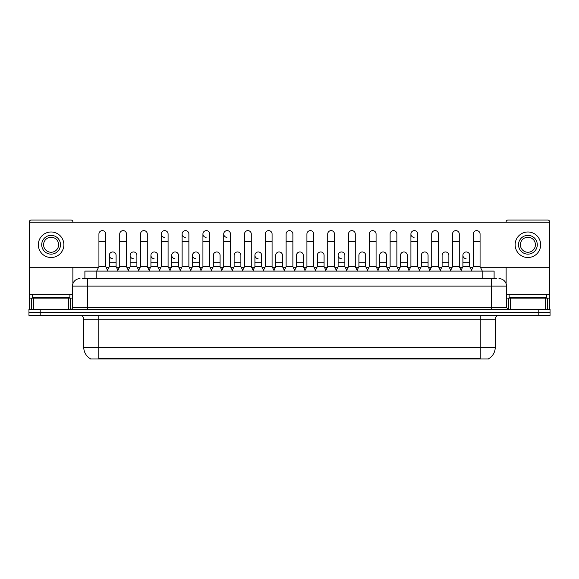 <?xml version="1.0" encoding="UTF-8"?>
<svg xmlns="http://www.w3.org/2000/svg" width="579" height="579" viewBox="0 0 579 579"><rect width="100%" height="100%" fill="white"/><g stroke="black" fill="none" stroke-linecap="round" stroke-linejoin="round"><path stroke-width="0.87" d="M84.896 278.615L84.896 271.102L494.104 271.102L494.104 278.615M488.857 358.589L488.857 358.958L90.143 358.958L90.143 358.589M90.259 358.654A13.143 13.143 0 0 1 83.76 347.313L98.777 347.313L98.777 358.654L480.223 358.654L480.223 347.313L495.24 347.313L495.24 319.159A3.756 3.756 0 0 1 498.989 315.403M83.76 347.313L83.76 319.159C83.542 316.879 82.29 315.627 80.011 315.403M488.741 358.654A13.143 13.143 0 0 0 495.24 347.313M40.212 309.396L550.05 309.396L550.05 312.399L28.95 312.399L28.95 315.403L40.212 315.403L40.212 312.399L28.95 312.399L28.95 309.396L40.212 309.396L40.212 312.399L550.05 312.399L550.05 315.403L40.212 315.403M82.811 278.615L496.362 278.615M82.638 278.615L87.516 278.615L87.516 286.12L72.498 286.12L72.498 307.521A1.875 1.875 0 0 1 70.624 309.396M80.011 278.615A7.505 7.505 0 0 0 72.498 286.12M498.989 278.615A7.505 7.505 0 0 1 506.502 286.12L506.502 307.521L508.376 309.396M96.679 271.102L98.929 266.601L105.689 266.601L107.94 271.102M105.689 266.601L105.689 234.01A3.38 3.38 0 0 0 102.309 230.63A3.38 3.38 0 0 1 102.519 230.637M98.929 266.601L98.929 241.523L105.689 241.523M98.929 241.523L98.929 234.01A3.38 3.38 0 0 1 102.309 230.63M107.506 270.241L109.33 266.601L116.09 266.601L117.906 270.241M116.09 266.601L116.09 255.339A3.38 3.38 0 0 0 112.919 251.966A3.38 3.38 0 0 1 116.09 255.339M109.33 266.601L109.33 262.844L116.09 262.844M109.33 262.844L109.33 255.339A3.38 3.38 0 0 1 112.919 251.966M117.479 271.102L119.73 266.601L126.49 266.601L128.741 271.102M126.49 266.601L126.49 234.01A3.38 3.38 0 0 0 123.11 230.63A3.38 3.38 0 0 1 123.32 230.637M119.73 266.601L119.73 241.523L126.49 241.523M119.73 241.523L119.73 234.01A3.38 3.38 0 0 1 123.11 230.63M138.272 271.102L140.531 266.601L147.283 266.601L149.541 271.102M147.283 266.601L147.283 234.01A3.38 3.38 0 0 0 143.91 230.63A3.38 3.38 0 0 1 144.12 230.637M140.531 266.601L140.531 241.523L147.283 241.523M140.531 241.523L140.531 234.01A3.38 3.38 0 0 1 143.91 230.63M159.073 271.102L161.324 266.601L168.084 266.601L170.335 271.102M168.084 266.601L168.084 234.01A3.38 3.38 0 0 0 164.704 230.63A3.38 3.38 0 0 0 161.331 233.902A3.38 3.38 0 0 0 164.494 237.383M161.324 266.601L161.324 241.523L168.084 241.523M161.324 241.523L161.324 234.01A3.38 3.38 0 0 1 164.921 230.637M179.874 271.102L182.124 266.601L188.884 266.601L191.135 271.102M188.884 266.601L188.884 234.01A3.38 3.38 0 0 0 185.504 230.63A3.38 3.38 0 0 0 182.124 233.902A3.38 3.38 0 0 0 185.294 237.383M182.124 266.601L182.124 241.523L188.884 241.523M182.124 241.523L182.124 234.01A3.38 3.38 0 0 1 185.714 230.637M128.306 270.241L130.13 266.601L136.89 266.601L138.707 270.241M136.89 266.601L136.89 255.339A3.38 3.38 0 0 0 133.72 251.966A3.38 3.38 0 0 1 136.89 255.339M130.13 266.601L130.13 262.844L136.89 262.844M130.13 262.844L130.13 255.339A3.38 3.38 0 0 1 133.72 251.966M149.107 270.241L150.931 266.601L157.683 266.601L159.507 270.241M157.683 266.601L157.683 255.339A3.38 3.38 0 0 0 154.521 251.966A3.38 3.38 0 0 1 157.683 255.339M150.931 266.601L150.931 262.844L157.683 262.844M150.931 262.844L150.931 255.339A3.38 3.38 0 0 1 154.521 251.966M169.908 270.241L171.724 266.601L178.484 266.601L180.308 270.241M178.484 266.601L178.484 255.339A3.38 3.38 0 0 0 175.321 251.966A3.38 3.38 0 0 1 178.484 255.339M171.724 266.601L171.724 262.844L178.484 262.844M171.724 262.844L171.724 255.339A3.38 3.38 0 0 1 175.321 251.966M69.871 294.378L32.33 294.378L32.33 297.382L69.871 297.382L69.871 294.378L72.498 294.378M66.115 298.134L66.115 297.758A0.376 0.376 0 0 1 66.491 297.382M66.115 297.758L36.086 297.758A0.376 0.376 0 0 0 35.71 297.382M36.086 297.758L36.086 298.134M546.67 294.378L509.129 294.378L509.129 297.382L546.67 297.382L546.67 294.378L549.674 294.378L549.674 309.396M542.914 298.134L542.914 297.758A0.376 0.376 0 0 1 543.29 297.382M542.914 297.758L512.885 297.758A0.376 0.376 0 0 0 512.509 297.382M512.885 297.758L512.885 298.134M68.655 309.396L68.655 298.134L33.546 298.134L33.546 309.396M72.874 222.22L72.874 221.923A1.875 1.875 0 0 0 71 220.042L31.201 220.042A1.875 1.875 0 0 0 29.326 221.923L29.326 298.134L33.546 298.134M72.874 267.274L72.874 283.775M68.655 298.134L72.498 298.134M29.326 309.396L29.326 298.134M545.454 309.396L545.454 298.134L510.345 298.134L510.345 309.396M549.674 294.378L549.674 221.923A1.875 1.875 0 0 0 547.799 220.042L508 220.042A1.875 1.875 0 0 0 506.126 221.923L506.126 222.22M506.126 267.274L506.126 283.775M506.502 298.134L510.345 298.134M545.454 298.134L549.674 298.134M471.494 270.241L469.67 266.601L462.911 266.601L462.911 255.339A3.38 3.38 0 0 1 466.29 251.959A3.38 3.38 0 0 0 462.911 255.23A3.38 3.38 0 0 0 466.081 258.704M419.927 271.102L417.676 266.601L410.916 266.601L410.916 234.01A3.38 3.38 0 0 1 414.296 230.63A3.38 3.38 0 0 0 410.916 233.902A3.38 3.38 0 0 0 414.079 237.383M346.698 270.241L344.874 266.601L338.122 266.601L338.122 255.339A3.38 3.38 0 0 1 341.494 251.959A3.38 3.38 0 0 0 338.122 255.23A3.38 3.38 0 0 0 341.284 258.704M263.503 270.241L261.679 266.601L254.919 266.601L254.919 255.339A3.38 3.38 0 0 1 258.299 251.959A3.38 3.38 0 0 0 254.926 255.23A3.38 3.38 0 0 0 258.089 258.704M201.101 270.241L199.285 266.601L192.525 266.601L192.525 255.339A3.38 3.38 0 0 1 195.905 251.959A3.38 3.38 0 0 0 192.525 255.23A3.38 3.38 0 0 0 195.695 258.704M232.736 271.102L230.485 266.601L223.726 266.601L223.726 234.01A3.38 3.38 0 0 1 227.106 230.63A3.38 3.38 0 0 0 223.726 233.902A3.38 3.38 0 0 0 226.888 237.383M175.104 251.959A3.38 3.38 0 0 0 171.731 255.23A3.38 3.38 0 0 0 174.894 258.704M154.303 251.959A3.38 3.38 0 0 0 150.931 255.23A3.38 3.38 0 0 0 154.094 258.704M133.51 251.959A3.38 3.38 0 0 0 130.13 255.23A3.38 3.38 0 0 0 133.293 258.704M211.936 271.102L209.685 266.601L202.925 266.601L202.925 234.01A3.38 3.38 0 0 1 206.305 230.63A3.38 3.38 0 0 0 202.925 233.902A3.38 3.38 0 0 0 206.095 237.383M112.71 251.959A3.38 3.38 0 0 0 109.33 255.23A3.38 3.38 0 0 0 112.5 258.704M365.675 255.339L365.675 255.339A3.38 3.38 0 0 0 362.512 251.966A3.38 3.38 0 0 1 365.675 255.339L365.675 266.601L367.499 270.241M324.081 255.339L324.081 255.339A3.38 3.38 0 0 0 320.911 251.966A3.38 3.38 0 0 1 324.081 255.339L324.081 266.601L325.897 270.241M282.48 255.339L282.48 255.339A3.38 3.38 0 0 0 279.31 251.966A3.38 3.38 0 0 1 282.48 255.339L282.48 266.601L284.303 270.241M304.67 271.102L306.921 266.601L313.68 266.601L313.68 234.01A3.38 3.38 0 0 0 310.301 230.63A3.38 3.38 0 0 1 310.51 230.637M220.085 255.339L220.085 255.339A3.38 3.38 0 0 0 216.915 251.966A3.38 3.38 0 0 1 220.085 255.339L220.085 266.601L221.902 270.241M242.268 271.102L244.526 266.601L251.279 266.601L251.279 234.01A3.38 3.38 0 0 0 247.899 230.63A3.38 3.38 0 0 1 248.116 230.637M480.411 267.274L549.297 267.274L549.297 222.22L29.703 222.22L29.703 267.274L98.589 267.274M106.029 267.274L108.99 267.274M116.422 267.274L119.39 267.274M126.823 267.274L129.79 267.274M137.223 267.274L140.19 267.274M147.623 267.274L150.591 267.274M158.024 267.274L160.991 267.274M168.424 267.274L171.391 267.274M178.824 267.274L181.792 267.274M189.224 267.274L192.185 267.274M199.625 267.274L202.585 267.274M210.018 267.274L212.985 267.274M220.418 267.274L223.385 267.274M230.818 267.274L233.786 267.274M241.219 267.274L244.186 267.274M251.619 267.274L254.586 267.274M262.019 267.274L264.987 267.274M272.419 267.274L275.387 267.274M282.82 267.274L285.78 267.274M293.22 267.274L296.18 267.274M303.613 267.274L306.581 267.274M314.013 267.274L316.981 267.274M324.414 267.274L327.381 267.274M334.814 267.274L337.781 267.274M345.214 267.274L348.182 267.274M355.615 267.274L358.582 267.274M366.015 267.274L368.982 267.274M376.415 267.274L379.375 267.274M386.815 267.274L389.776 267.274M397.208 267.274L400.176 267.274M407.609 267.274L410.576 267.274M418.009 267.274L420.976 267.274M428.409 267.274L431.377 267.274M438.81 267.274L441.777 267.274M449.21 267.274L452.177 267.274M459.61 267.274L462.578 267.274M470.01 267.274L472.971 267.274M240.878 255.339L240.878 255.339A3.38 3.38 0 0 0 237.716 251.966A3.38 3.38 0 0 1 240.878 255.339L240.878 266.601L242.702 270.241M303.28 255.339L303.28 255.339A3.38 3.38 0 0 0 300.11 251.966A3.38 3.38 0 0 1 303.28 255.339L303.28 266.601L305.097 270.241M428.069 255.339L428.069 255.339A3.38 3.38 0 0 0 424.906 251.966A3.38 3.38 0 0 1 428.069 255.339L428.069 266.601L429.893 270.241M51.104 235.363A9.387 9.387 0 0 0 41.717 244.751A9.387 9.387 0 0 0 51.104 254.138A9.387 9.387 0 0 0 60.484 244.751A9.387 9.387 0 0 0 51.104 235.363M51.104 237.238A7.505 7.505 0 0 0 43.591 244.751A7.505 7.505 0 0 0 51.104 252.256A7.505 7.505 0 0 0 58.609 244.751A7.505 7.505 0 0 0 51.104 237.238M51.104 257.51A12.767 12.767 0 0 0 63.864 244.751A12.767 12.767 0 0 0 51.104 231.984A12.767 12.767 0 0 0 38.337 244.751A12.767 12.767 0 0 0 51.104 257.51M527.896 235.363A9.387 9.387 0 0 0 518.516 244.751A9.387 9.387 0 0 0 527.896 254.138A9.387 9.387 0 0 0 537.283 244.751A9.387 9.387 0 0 0 527.896 235.363M527.896 237.238A7.505 7.505 0 0 0 520.391 244.751A7.505 7.505 0 0 0 527.896 252.256A7.505 7.505 0 0 0 535.409 244.751A7.505 7.505 0 0 0 527.896 237.238M527.896 257.51A12.767 12.767 0 0 0 540.663 244.751A12.767 12.767 0 0 0 527.896 231.984A12.767 12.767 0 0 0 515.136 244.751A12.767 12.767 0 0 0 527.896 257.51M202.925 266.601L200.674 271.102M209.685 266.601L209.685 234.01A3.38 3.38 0 0 0 206.305 230.63A3.38 3.38 0 0 1 206.515 230.637M223.726 266.601L221.475 271.102M230.485 266.601L230.485 234.01A3.38 3.38 0 0 0 227.106 230.63A3.38 3.38 0 0 1 227.315 230.637M251.279 266.601L253.537 271.102M244.526 266.601L244.526 241.523L251.279 241.523M244.526 241.523L244.526 234.01A3.38 3.38 0 0 1 247.899 230.63M192.525 266.601L190.708 270.241M199.285 266.601L199.285 255.339A3.38 3.38 0 0 0 196.115 251.966A3.38 3.38 0 0 1 199.285 255.339M211.501 270.241L213.325 266.601L220.085 266.601M213.325 266.601L213.325 262.844L220.085 262.844M213.325 262.844L213.325 255.339A3.38 3.38 0 0 1 216.915 251.966M232.302 270.241L234.126 266.601L240.878 266.601M234.126 266.601L234.126 262.844L240.878 262.844M234.126 262.844L234.126 255.339A3.38 3.38 0 0 1 237.716 251.966M263.069 271.102L265.32 266.601L272.079 266.601L274.33 271.102M272.079 266.601L272.079 234.01A3.38 3.38 0 0 0 268.699 230.63A3.38 3.38 0 0 1 268.917 230.637M265.32 266.601L265.32 241.523L272.079 241.523M265.32 241.523L265.32 234.01A3.38 3.38 0 0 1 268.699 230.63M283.869 271.102L286.12 266.601L292.88 266.601L295.131 271.102M292.88 266.601L292.88 234.01A3.38 3.38 0 0 0 289.5 230.63A3.38 3.38 0 0 1 289.71 230.637M286.12 266.601L286.12 241.523L292.88 241.523M286.12 241.523L286.12 234.01A3.38 3.38 0 0 1 289.5 230.63M313.68 266.601L315.931 271.102M306.921 266.601L306.921 241.523L313.68 241.523M306.921 241.523L306.921 234.01A3.38 3.38 0 0 1 310.301 230.63M325.463 271.102L327.721 266.601L334.474 266.601L336.732 271.102M334.474 266.601L334.474 234.01A3.38 3.38 0 0 0 331.101 230.63A3.38 3.38 0 0 1 331.311 230.637M327.721 266.601L327.721 241.523L334.474 241.523M327.721 241.523L327.721 234.01A3.38 3.38 0 0 1 331.101 230.63M346.264 271.102L348.515 266.601L355.274 266.601L357.525 271.102M355.274 266.601L355.274 234.01A3.38 3.38 0 0 0 351.894 230.63A3.38 3.38 0 0 1 352.112 230.637M348.515 266.601L348.515 241.523L355.274 241.523M348.515 241.523L348.515 234.01A3.38 3.38 0 0 1 351.894 230.63M254.919 266.601L253.103 270.241M261.679 266.601L261.679 255.339A3.38 3.38 0 0 0 258.516 251.966A3.38 3.38 0 0 1 261.679 255.339M273.903 270.241L275.72 266.601L282.48 266.601M275.72 266.601L275.72 262.844L282.48 262.844M275.72 262.844L275.72 255.339A3.38 3.38 0 0 1 279.31 251.966M294.697 270.241L296.52 266.601L303.28 266.601M296.52 266.601L296.52 262.844L303.28 262.844M296.52 262.844L296.52 255.339A3.38 3.38 0 0 1 300.11 251.966M315.497 270.241L317.321 266.601L324.081 266.601M317.321 266.601L317.321 262.844L324.081 262.844M317.321 262.844L317.321 255.339A3.38 3.38 0 0 1 320.911 251.966M338.122 266.601L336.298 270.241M344.874 266.601L344.874 255.339A3.38 3.38 0 0 0 341.711 251.966A3.38 3.38 0 0 1 344.874 255.339M367.064 271.102L369.315 266.601L376.075 266.601L378.326 271.102M376.075 266.601L376.075 234.01A3.38 3.38 0 0 0 372.695 230.63A3.38 3.38 0 0 1 372.905 230.637M369.315 266.601L369.315 241.523L376.075 241.523M369.315 241.523L369.315 234.01A3.38 3.38 0 0 1 372.695 230.63M387.865 271.102L390.116 266.601L396.876 266.601L399.126 271.102M396.876 266.601L396.876 234.01A3.38 3.38 0 0 0 393.496 230.63A3.38 3.38 0 0 1 393.706 230.637M390.116 266.601L390.116 241.523L396.876 241.523M390.116 241.523L390.116 234.01A3.38 3.38 0 0 1 393.496 230.63M410.916 266.601L408.665 271.102M417.676 266.601L417.676 234.01A3.38 3.38 0 0 0 414.296 230.63A3.38 3.38 0 0 1 414.506 230.637M429.459 271.102L431.717 266.601L438.469 266.601L440.728 271.102M438.469 266.601L438.469 234.01A3.38 3.38 0 0 0 435.09 230.63A3.38 3.38 0 0 1 435.307 230.637M431.717 266.601L431.717 241.523L438.469 241.523M431.717 241.523L431.717 234.01A3.38 3.38 0 0 1 435.09 230.63M450.259 271.102L452.51 266.601L459.27 266.601L461.521 271.102M459.27 266.601L459.27 234.01A3.38 3.38 0 0 0 455.89 230.63A3.38 3.38 0 0 1 456.107 230.637M452.51 266.601L452.51 241.523L459.27 241.523M452.51 241.523L452.51 234.01A3.38 3.38 0 0 1 455.89 230.63M471.06 271.102L473.311 266.601L480.071 266.601L482.321 271.102M480.071 266.601L480.071 234.01A3.38 3.38 0 0 0 476.691 230.63A3.38 3.38 0 0 1 476.901 230.637M473.311 266.601L473.311 241.523L480.071 241.523M473.311 241.523L473.311 234.01A3.38 3.38 0 0 1 476.691 230.63M357.098 270.241L358.915 266.601L365.675 266.601M358.915 266.601L358.915 262.844L365.675 262.844M358.915 262.844L358.915 255.339A3.38 3.38 0 0 1 362.512 251.966M377.899 270.241L379.715 266.601L386.475 266.601L388.292 270.241M386.475 266.601L386.475 255.339A3.38 3.38 0 0 0 383.305 251.966A3.38 3.38 0 0 1 386.475 255.339M379.715 266.601L379.715 262.844L386.475 262.844M379.715 262.844L379.715 255.339A3.38 3.38 0 0 1 383.305 251.966M398.692 270.241L400.516 266.601L407.276 266.601L409.092 270.241M407.276 266.601L407.276 255.339A3.38 3.38 0 0 0 404.106 251.966A3.38 3.38 0 0 1 407.276 255.339M400.516 266.601L400.516 262.844L407.276 262.844M400.516 262.844L400.516 255.339A3.38 3.38 0 0 1 404.106 251.966M419.493 270.241L421.317 266.601L428.069 266.601M421.317 266.601L421.317 262.844L428.069 262.844M421.317 262.844L421.317 255.339A3.38 3.38 0 0 1 424.906 251.966M440.293 270.241L442.11 266.601L448.87 266.601L450.694 270.241M448.87 266.601L448.87 255.339A3.38 3.38 0 0 0 445.707 251.966A3.38 3.38 0 0 1 448.87 255.339M442.11 266.601L442.11 262.844L448.87 262.844M442.11 262.844L442.11 255.339A3.38 3.38 0 0 1 445.707 251.966M462.911 266.601L461.094 270.241M469.67 266.601L469.67 255.339A3.38 3.38 0 0 0 466.5 251.966A3.38 3.38 0 0 1 469.67 255.339M478.717 358.958L478.717 358.589M100.283 358.958L100.283 358.589M96.157 278.615L96.157 271.102M482.843 278.615L482.843 271.102M480.223 315.403L480.223 319.159L83.76 319.159M495.24 319.159L480.223 319.159L480.223 347.313L98.777 347.313L98.777 315.403M538.788 315.403L538.788 309.396M87.516 309.396L87.516 307.521L506.502 307.521M72.498 307.521L87.516 307.521L87.516 286.12L491.484 286.12L491.484 309.396M506.502 286.12L491.484 286.12L491.484 278.615M32.33 294.378L29.326 294.378M70.5 298.134L70.5 309.396M29.355 298.134L29.355 309.396M31.7 309.396L31.7 298.134M509.129 294.378L506.502 294.378M549.645 309.396L549.645 298.134M547.3 298.134L547.3 309.396M508.5 309.396L508.5 298.134M202.925 241.523L209.685 241.523M223.726 241.523L230.485 241.523M192.525 262.844L199.285 262.844M254.919 262.844L261.679 262.844M338.122 262.844L344.874 262.844M410.916 241.523L417.676 241.523M462.911 262.844L469.67 262.844"/></g></svg>
